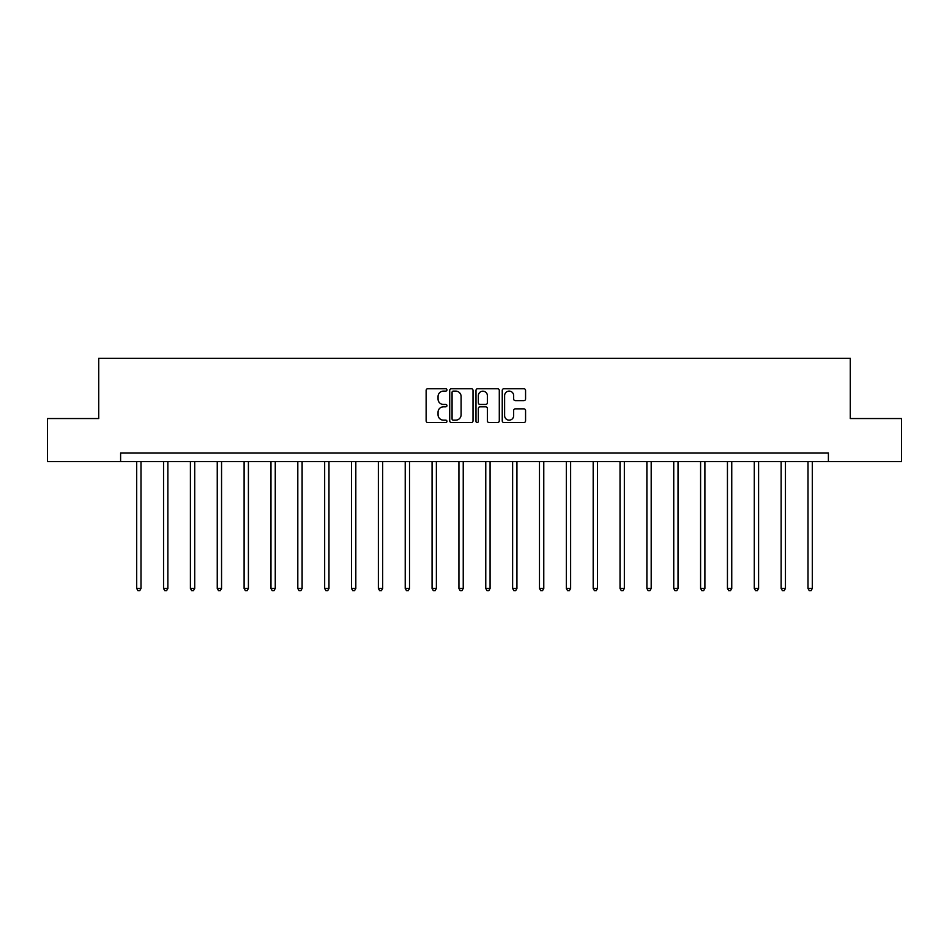 <?xml version="1.0" encoding="UTF-8"?>
<svg xmlns="http://www.w3.org/2000/svg" width="949" height="949" viewBox="0 0 949 949"><rect width="100%" height="100%" fill="white"/><g stroke="black" fill="none" stroke-linecap="round" stroke-linejoin="round"><path stroke-width="1.42" d="M446.955 389.92A1.186 1.186 0 0 0 445.781 388.734L427.821 388.734A1.684 1.684 0 0 0 426.137 390.43L426.137 420.834A1.684 1.684 0 0 0 427.821 422.53L445.781 422.53A1.186 1.186 0 0 0 446.955 421.344A1.186 1.186 0 0 0 445.781 420.158L443.456 420.158A5.409 5.409 0 0 1 438.047 414.76L438.047 412.222A5.409 5.409 0 0 1 443.456 406.813L445.781 406.813A1.186 1.186 0 0 0 446.955 405.626A1.186 1.186 0 0 0 445.781 404.452L443.456 404.452A5.409 5.409 0 0 1 438.047 399.043L438.047 396.504A5.409 5.409 0 0 1 443.456 391.107L445.781 391.107A1.186 1.186 0 0 0 446.955 389.92M523.872 400.644A1.684 1.684 0 0 0 525.568 398.96L525.568 390.43A1.684 1.684 0 0 0 523.872 388.734L503.943 388.734A1.684 1.684 0 0 0 502.246 390.43L502.246 420.834A1.684 1.684 0 0 0 503.943 422.53L523.872 422.53A1.684 1.684 0 0 0 525.568 420.834L525.568 410.526A1.684 1.684 0 0 0 523.872 408.841L515.343 408.841A1.684 1.684 0 0 0 513.658 410.526L513.658 415.638A4.52 4.52 0 0 1 509.139 420.158A4.52 4.52 0 0 1 504.619 415.638L504.619 395.626A4.52 4.52 0 0 1 509.139 391.107A4.52 4.52 0 0 1 513.658 395.626L513.658 398.96A1.684 1.684 0 0 0 515.343 400.644L523.872 400.644M120.606 461.57L47.45 461.57L47.45 418.545L98.743 418.545L98.743 358.295L850.257 358.295L850.257 418.545L901.55 418.545L901.55 461.57L828.394 461.57L828.394 452.97L120.606 452.97L120.606 461.57L828.394 461.57M473.017 390.43A1.684 1.684 0 0 0 471.333 388.734L451.392 388.734A1.684 1.684 0 0 0 449.707 390.43L449.707 420.834A1.684 1.684 0 0 0 451.392 422.53L471.333 422.53A1.684 1.684 0 0 0 473.017 420.834L473.017 390.43M477.667 388.734L497.608 388.734A1.684 1.684 0 0 1 499.293 390.43L499.293 420.834A1.684 1.684 0 0 1 497.608 422.53L489.067 422.53A1.684 1.684 0 0 1 487.383 420.834L487.383 408.509A1.684 1.684 0 0 0 485.698 406.813L480.028 406.813A1.684 1.684 0 0 0 478.343 408.509L478.343 421.344A1.186 1.186 0 0 1 477.157 422.53A1.186 1.186 0 0 1 475.983 421.344L475.983 390.43A1.684 1.684 0 0 1 477.667 388.734M453.254 391.107A1.186 1.186 0 0 0 452.068 392.281L452.068 418.983A1.186 1.186 0 0 0 453.254 420.158L455.698 420.158A5.409 5.409 0 0 0 461.107 414.76L461.107 396.504A5.409 5.409 0 0 0 455.698 391.107L453.254 391.107M487.383 395.709A4.52 4.52 0 0 0 482.863 391.19A4.52 4.52 0 0 0 478.343 395.709L478.343 402.756A1.684 1.684 0 0 0 480.028 404.452L485.698 404.452A1.684 1.684 0 0 0 487.383 402.756L487.383 395.709M136.703 461.57L136.703 588.463L140.998 588.463L140.998 461.57M140.998 588.463L139.717 590.705L137.985 590.705L136.703 588.463M163.548 461.57L163.548 588.463L167.854 588.463L167.854 461.57M167.854 588.463L166.561 590.705L164.841 590.705L163.548 588.463M190.405 461.57L190.405 588.463L194.711 588.463L194.711 461.57M194.711 588.463L193.418 590.705L191.698 590.705L190.405 588.463M217.25 461.57L217.25 588.463L221.556 588.463L221.556 461.57M221.556 588.463L220.263 590.705L218.543 590.705L217.25 588.463M244.107 461.57L244.107 588.463L248.413 588.463L248.413 461.57M248.413 588.463L247.12 590.705L245.4 590.705L244.107 588.463M270.963 461.57L270.963 588.463L275.257 588.463L275.257 461.57M275.257 588.463L273.976 590.705L272.244 590.705L270.963 588.463M297.808 461.57L297.808 588.463L302.114 588.463L302.114 461.57M302.114 588.463L300.821 590.705L299.101 590.705L297.808 588.463M324.665 461.57L324.665 588.463L328.971 588.463L328.971 461.57M328.971 588.463L327.678 590.705L325.958 590.705L324.665 588.463M351.51 461.57L351.51 588.463L355.816 588.463L355.816 461.57M355.816 588.463L354.523 590.705L352.803 590.705L351.51 588.463M378.366 461.57L378.366 588.463L382.672 588.463L382.672 461.57M382.672 588.463L381.379 590.705L379.659 590.705L378.366 588.463M405.223 461.57L405.223 588.463L409.517 588.463L409.517 461.57M409.517 588.463L408.236 590.705L406.504 590.705L405.223 588.463M432.068 461.57L432.068 588.463L436.374 588.463L436.374 461.57M436.374 588.463L435.081 590.705L433.361 590.705L432.068 588.463M458.925 461.57L458.925 588.463L463.231 588.463L463.231 461.57M463.231 588.463L461.938 590.705L460.218 590.705L458.925 588.463M485.769 461.57L485.769 588.463L490.075 588.463L490.075 461.57M490.075 588.463L488.782 590.705L487.062 590.705L485.769 588.463M512.626 461.57L512.626 588.463L516.932 588.463L516.932 461.57M516.932 588.463L515.639 590.705L513.919 590.705L512.626 588.463M539.483 461.57L539.483 588.463L543.777 588.463L543.777 461.57M543.777 588.463L542.496 590.705L540.764 590.705L539.483 588.463M566.328 461.57L566.328 588.463L570.634 588.463L570.634 461.57M570.634 588.463L569.341 590.705L567.621 590.705L566.328 588.463M593.184 461.57L593.184 588.463L597.49 588.463L597.49 461.57M597.49 588.463L596.197 590.705L594.477 590.705L593.184 588.463M620.029 461.57L620.029 588.463L624.335 588.463L624.335 461.57M624.335 588.463L623.042 590.705L621.322 590.705L620.029 588.463M646.886 461.57L646.886 588.463L651.192 588.463L651.192 461.57M651.192 588.463L649.899 590.705L648.179 590.705L646.886 588.463M673.743 461.57L673.743 588.463L678.037 588.463L678.037 461.57M678.037 588.463L676.756 590.705L675.024 590.705L673.743 588.463M700.587 461.57L700.587 588.463L704.893 588.463L704.893 461.57M704.893 588.463L703.6 590.705L701.88 590.705L700.587 588.463M727.444 461.57L727.444 588.463L731.75 588.463L731.75 461.57M731.75 588.463L730.457 590.705L728.737 590.705L727.444 588.463M754.289 461.57L754.289 588.463L758.595 588.463L758.595 461.57M758.595 588.463L757.302 590.705L755.582 590.705L754.289 588.463M781.146 461.57L781.146 588.463L785.452 588.463L785.452 461.57M785.452 588.463L784.159 590.705L782.439 590.705L781.146 588.463M808.002 461.57L808.002 588.463L812.297 588.463L812.297 461.57M812.297 588.463L811.015 590.705L809.283 590.705L808.002 588.463"/></g></svg>

